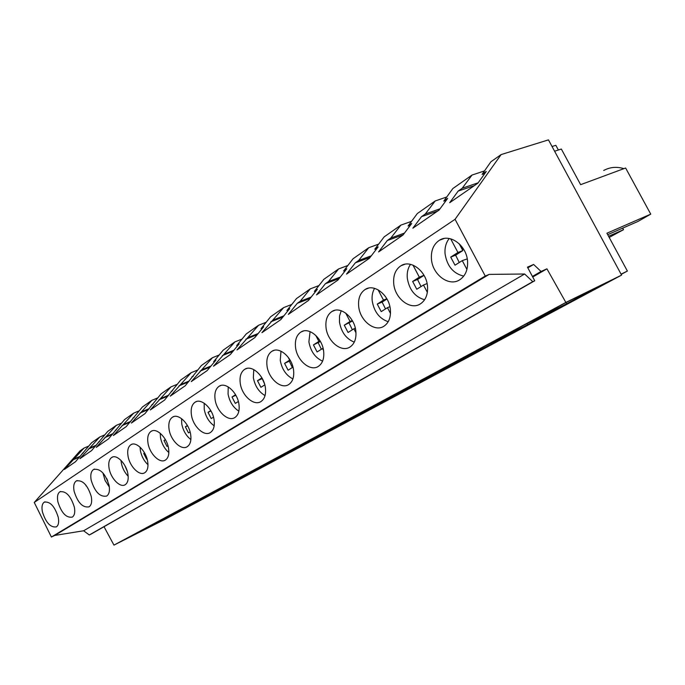 <?xml version="1.0" encoding="UTF-8"?>
<svg xmlns="http://www.w3.org/2000/svg" width="685" height="685" viewBox="0 0 685 685"><rect width="100%" height="100%" fill="white"/><g stroke="black" fill="none" stroke-linecap="round" stroke-linejoin="round"><path stroke-width="1.03" d="M546.938 268.837L565.853 302.436L621.586 275.113L548.462 139.877L501.129 154.579L455.063 219.303L485.254 276.046L489.141 274.394L524.624 274.009L532.776 281.646L534.737 280.756L527.45 267.15L533.632 264.461L541.056 271.457L546.938 268.837L532.733 277.014M532.416 276.432L541.056 271.457M527.835 267.861L533.632 264.461M455.063 219.303L34.25 502.456L51.401 537.023L54.731 535.439L83.604 530.772L89.298 534.968L91.028 534.12L534.737 280.756M89.298 534.968L532.776 281.646M83.604 530.772L524.624 274.009M54.731 535.439L489.141 274.394M51.401 537.023L485.254 276.046M467.555 261.276C466.673 245.504 449.968 233.217 439.47 240.23C433.554 244.185 430.882 250.487 431.447 259.135C432.449 274.651 448.88 286.972 459.609 279.865C465.355 276.029 468.009 269.83 467.555 261.276M74.108 491.248C77.713 502.739 82.697 507.936 89.067 506.84C91.447 505.162 92.192 501.754 91.293 496.616C87.663 485.031 82.68 479.8 76.326 480.913C73.911 482.625 73.175 486.067 74.108 491.248M240.264 383.317C241.779 395.51 253.878 406.351 260.908 401.581C264.667 399.004 266.165 394.389 265.386 387.727C263.939 375.363 251.669 364.531 244.759 369.275C240.923 371.912 239.425 376.587 240.264 383.317M215.116 399.646C216.674 411.42 228.251 422.046 234.852 417.542C238.38 415.119 239.741 410.692 238.945 404.261C237.438 392.334 225.708 381.725 219.226 386.203C215.621 388.686 214.251 393.164 215.116 399.646M214.08 419.819C212.53 408.294 201.304 397.891 195.191 402.129C191.809 404.467 190.558 408.774 191.44 415.033C193.033 426.412 204.121 436.816 210.338 432.56C213.651 430.274 214.902 426.027 214.08 419.819M293.565 370.097C292.17 357.279 279.317 346.216 271.954 351.251C267.852 354.059 266.208 358.949 267.022 365.936C268.486 378.582 281.158 389.654 288.659 384.576C292.666 381.845 294.302 377.024 293.565 370.097M390.373 309.551C389.234 295.107 374.293 283.325 365.251 289.421C360.182 292.837 357.99 298.497 358.683 306.392C359.916 320.631 374.635 332.43 383.865 326.265C388.797 322.935 390.972 317.369 390.373 309.551M393.729 283.633C394.86 298.48 410.392 310.536 420.325 303.926C425.642 300.364 428.039 294.49 427.508 286.321C426.49 271.243 410.709 259.213 400.973 265.746C395.51 269.41 393.096 275.379 393.729 283.633M295.552 347.398C296.956 360.541 310.245 371.844 318.268 366.441C322.558 363.538 324.347 358.478 323.654 351.285C322.327 337.962 308.841 326.668 300.972 332.019C296.579 335.008 294.773 340.137 295.552 347.398M355.84 331.146C354.607 317.283 340.419 305.75 331.994 311.461C327.284 314.655 325.298 320.032 326.034 327.601C327.361 341.267 341.335 352.818 349.932 347.047C354.522 343.947 356.5 338.647 355.84 331.146M190.653 434.47C189.069 423.33 178.297 413.132 172.543 417.139C169.358 419.357 168.21 423.484 169.109 429.538C170.728 440.549 181.362 450.739 187.219 446.714C190.353 444.548 191.492 440.472 190.653 434.47M127.864 473.746C126.211 463.599 116.638 453.984 111.766 457.426C109.078 459.31 108.196 463.009 109.12 468.497C110.799 478.532 120.26 488.14 125.218 484.697C127.864 482.848 128.737 479.192 127.864 473.746M128.044 456.21C129.705 466.545 139.535 476.349 144.766 472.727C147.558 470.775 148.517 466.99 147.643 461.365C146.016 450.91 136.067 441.106 130.929 444.719C128.086 446.714 127.127 450.542 128.044 456.21M148.011 443.238C149.655 453.907 159.87 463.899 165.402 460.08C168.356 458.034 169.4 454.104 168.544 448.298C166.934 437.509 156.591 427.508 151.154 431.319C148.148 433.417 147.104 437.39 148.011 443.238M74.365 507.2C70.795 495.923 65.974 490.785 59.912 491.787C57.617 493.423 56.941 496.762 57.874 501.788C61.419 512.988 66.239 518.091 72.319 517.098C74.579 515.497 75.264 512.2 74.365 507.2M91.165 480.159C94.838 491.967 100.001 497.267 106.68 496.051C109.18 494.296 109.994 490.768 109.103 485.477C105.413 473.575 100.241 468.24 93.597 469.465C91.045 471.263 90.24 474.833 91.165 480.159M42.41 511.832C45.895 522.758 50.553 527.767 56.376 526.868C58.525 525.335 59.15 522.141 58.251 517.278C54.74 506.283 50.082 501.24 44.277 502.148C42.093 503.715 41.468 506.943 42.41 511.832M34.25 502.456L80.034 450.884L83.964 448.118L64.399 469.422L75.521 461.716L91.576 442.758L99.753 437.004L79.948 458.65L91.619 450.576L107.725 431.396L116.296 425.368L96.26 447.365L108.504 438.888L124.661 419.477L133.644 413.158L113.376 435.514L126.237 426.609L142.42 406.976L151.864 400.34L131.366 423.065L144.895 413.697L161.086 393.849L171.019 386.862L150.289 409.964L164.537 400.1L180.72 380.029L191.175 372.674L170.222 396.161L185.25 385.758L201.407 365.482L212.427 357.724L191.261 381.605L207.127 370.619L215.989 360.036L213.626 361.68L223.216 350.129L234.852 341.935L213.48 366.218L230.271 354.599L239.159 343.879L236.659 345.617L246.257 333.912L258.57 325.255L236.993 349.941L254.786 337.628L263.691 326.762L261.045 328.603L270.635 316.761L283.676 307.582L261.918 332.696L280.807 319.612L289.704 308.61L286.895 310.562L296.477 298.583L310.305 288.847L300.15 301.323L297.273 303.327L288.376 314.372L308.464 300.467L317.343 289.318L314.364 291.399L323.894 279.283L338.604 268.94L328.457 281.569L325.401 283.701L316.521 294.892L337.928 280.071L346.773 268.785L343.596 271.003L353.058 258.759L368.727 247.739L358.615 260.523L355.361 262.8L346.524 274.12L369.378 258.305L378.163 246.891L374.772 249.254L384.139 236.899L400.853 225.134L390.81 238.063L387.333 240.495L378.574 251.943L403.028 235.006L411.719 223.481L408.08 226.016L417.319 213.549L435.198 200.97L425.257 214.028L421.532 216.631L412.875 228.191L439.111 210.038L447.665 198.393L443.769 201.116L452.836 188.555L471.999 175.069L462.204 188.255L458.196 191.046L449.685 202.717L477.89 183.186L486.273 171.456L482.086 174.375L490.922 161.754L501.129 154.579M99.753 437.004L104.659 434.906M116.296 425.368L121.459 423.176M133.644 413.158L139.072 410.872M151.864 400.34L157.584 397.951M171.019 386.862L177.055 384.362M191.175 372.674L197.554 370.063M212.427 357.724L219.183 354.993M234.852 341.935L242.028 339.075M258.57 325.255L266.191 322.258M283.676 307.582L291.793 304.44M310.305 288.847L318.97 285.551M338.604 268.94L347.869 265.48M368.727 247.739L378.668 244.108M400.853 225.134L411.557 221.323M435.198 200.97L446.757 196.98M471.999 175.069L484.526 170.899M83.964 448.118L88.639 446.106M104.026 526.705L113.95 545.123L165.633 518.999L621.586 275.113M113.95 545.123L565.853 302.436M566.692 303.763L601.653 285.046L565.467 302.787L530.25 321.702L566.692 303.763L566.024 302.513M584.896 294.439L602.329 285.114L584.776 294.207M220.048 489.484L211.828 493.885L220.048 489.484M205.038 497.438L221.46 488.636L186.782 506.112L170.633 514.778L205.038 497.438L204.824 497.019M199.386 500.744L207.247 496.539L199.309 500.589M186.329 507.457L201.981 499.074L167.637 516.387L152.267 524.641L186.329 507.457L186.132 507.063M366.158 411.154L329.776 429.332L353.426 416.634L389.962 398.405L366.158 411.154L365.799 410.461M374.883 406.582L393.661 396.778L374.883 406.582M394.628 395.904L358.075 414.142L383.215 400.639L419.879 382.384L394.628 395.904L394.235 395.151M403.722 391.144L423.236 380.954L403.722 391.144M313.858 439.162L277.93 457.169L298.977 445.866L335.111 427.774L313.858 439.162L313.559 438.571M321.933 434.932L339.383 425.822L321.933 434.932M339.272 425.548L303.104 443.657L325.401 431.687L361.748 413.509L339.272 425.548L338.947 424.914M365.756 411.711L347.663 421.155L365.756 411.711M491.154 344.212L454.412 362.416L484.98 346.002L521.653 327.884L491.154 344.212L490.623 343.211M501.514 338.784L523.631 327.224L501.514 338.784M527.655 324.673L491.008 342.765L523.777 325.169L560.27 307.205L527.655 324.673L527.065 323.551M538.521 318.97L561.64 306.88L538.521 318.97M424.837 379.73L388.155 397.985L414.939 383.609L451.68 365.353L424.837 379.73L424.409 378.908M434.316 374.763L454.635 364.146L434.316 374.763M456.955 362.528L420.205 380.783L448.786 365.43L485.537 347.226L456.955 362.528L456.475 361.629M488.037 346.276L466.853 357.339L488.037 346.276M259.187 468.737L268.289 463.873L259.101 468.574M245.281 475.887L263.417 466.168L228.105 483.927L210.226 493.525L245.281 475.887L245.042 475.407M240.315 478.635L231.676 483.259L240.315 478.635M224.663 486.924L241.908 477.685L206.904 495.306L189.933 504.417L224.663 486.924L224.44 486.478M307.642 442.578L297.573 447.973L307.642 442.578M289.789 452.049L309.92 441.268L274.034 459.258L254.135 469.944L289.789 452.049L289.507 451.501M284.027 455.225L274.471 460.346L284.027 455.225M266.962 464.276L286.056 454.044L250.445 471.931L231.599 482.052L266.962 464.276L266.696 463.762M182.33 509.674L174.846 513.681L182.33 509.674M168.467 517.012L134.757 534.043L168.287 516.653M151.411 526.149L118.051 543.008L151.239 525.806M163.963 519.701L171.139 515.865L163.886 519.555M462.204 188.255L478.173 182.792M474.251 185.703L458.196 191.046M484.792 173.536L482.086 174.375M621.184 274.377L627.383 271.054L621.064 274.146M554.593 151.231L561.34 149.039L580.632 184.667L625.628 168.013L650.75 214.14L606.91 233.225L627.383 271.054M552.05 146.513L555.835 145.306L558.369 150.006M603.708 170.488C610.018 167.063 616.757 166.446 623.907 168.656M607.689 234.681L638 221.426L650.75 214.14M622.665 228.131L623.513 229.698L609.188 237.438M608.554 236.274L623.513 229.698M74.408 458.822L80.376 456.227M79.734 456.955L72.807 459.943M83.347 452.862L82.328 453.29M425.257 214.028L440.001 208.814M437.578 211.091L421.532 216.631M446.269 200.294L443.769 201.116M390.81 238.063L404.467 233.097M403.14 234.869L387.333 240.495M410.401 225.228L408.08 226.016M358.615 260.523L371.304 255.796M370.054 257.432L355.361 262.8M376.921 248.501L374.772 249.254M328.457 281.569L340.282 277.065M339.101 278.581L325.401 283.701M345.6 270.284L343.596 271.003M300.15 301.323L311.195 297.033M310.082 298.437L297.273 303.327M316.239 290.705L314.364 291.399M273.52 319.895L283.873 315.819M282.819 317.121L270.815 321.787M288.659 309.903L286.895 310.562M248.432 337.405L258.151 333.518M257.158 334.734L245.881 339.178M262.697 327.969L261.045 328.603M224.757 353.922L233.902 350.215M232.951 351.362L222.342 355.601M238.217 345.009L236.659 345.617M202.366 369.54L210.989 366.004M210.089 367.083L200.088 371.133M215.099 361.106L213.626 361.68M181.174 384.328L189.317 380.954M188.461 381.965L179.016 385.835M193.23 376.33L191.843 376.887M161.078 398.353L168.775 395.134M167.962 396.076L159.023 399.783M172.509 390.758L171.19 391.289M141.992 411.668L149.287 408.585M148.517 409.484L140.048 413.029M152.849 404.45L151.599 404.963M123.848 424.323L130.775 421.378M130.039 422.225L121.998 425.616M134.166 417.456L132.993 417.944M106.577 436.379L113.153 433.554M112.451 434.358L104.814 437.604M116.399 429.829L115.285 430.3M90.12 447.862L96.371 445.156M95.703 445.918L88.433 449.035M99.479 441.619L98.417 442.073M460.38 244.93L462.76 249.408L463.445 248.963M466.922 269.428L462.255 260.634L455.011 265.189L450.721 257.106L457.931 252.491L450.679 238.834M463.745 276.115C453.316 273.623 447.091 266.2 445.062 253.844C444.582 247.764 445.969 242.653 449.223 238.517M450.721 257.106L455.619 255.18L462.82 250.582L459.181 243.723M455.619 255.18L459.267 262.509M467.238 258.887L462.255 260.634M462.76 249.408L463.531 249.1M457.931 252.491L462.82 250.582M427.363 292.367L423.484 285.02L416.763 289.25L412.653 281.449L419.34 277.168L412.986 265.129M424.597 299.765C415.041 296.999 409.279 289.824 407.31 278.238C406.813 272.801 407.875 268.169 410.495 264.35M412.653 281.449L417.542 279.489L424.024 275.353M417.542 279.489L421.044 286.553M419.34 277.168L423.998 275.31M423.484 285.02L427.089 283.547M390.493 313.456L387.462 307.685L381.211 311.624L377.255 304.089L383.489 300.107L378.077 289.798M388.207 321.71C379.439 318.705 374.104 311.778 372.212 300.921C371.707 296.066 372.503 291.878 374.592 288.359M377.255 304.089L382.127 302.094L386.974 298.994M382.127 302.094L385.501 308.918M383.489 300.107L386.828 298.737M387.462 307.685L389.902 306.675M355.986 332.79L353.905 328.8L348.066 332.473L344.264 325.187L350.078 321.47L345.702 313.088M354.282 342.132C346.242 338.921 341.301 332.234 339.477 322.07L339.537 315.99L341.207 310.725M344.264 325.187L352.527 320.991M349.11 323.174L352.364 329.776M350.078 321.47L352.278 320.554M353.905 328.8L355.327 328.201M323.517 350.369L322.558 348.528L317.104 351.962L313.439 344.897L318.876 341.421L315.699 335.316M322.584 361.158C315.203 357.784 310.639 351.345 308.892 341.832L310.082 331.626M313.439 344.897L320.417 341.49M318.251 342.868L321.385 349.264M318.876 341.421L320.092 340.916M322.558 348.528L323.089 348.297M292.983 367.134L288.102 370.208L284.575 363.358L289.661 360.104L288.154 357.176M292.906 378.933C286.133 375.431 281.92 369.232 280.242 360.344L281.004 351.208M284.575 363.358L290.406 360.644M289.344 361.32L292.375 367.52M264.804 384.867L260.899 387.325L257.483 380.689L261.901 377.863M265.052 395.57C258.844 391.966 254.948 386.015 253.356 377.718L253.767 369.583M257.483 380.689L262.312 378.582M262.209 378.642L264.47 383.686M238.363 401.504L235.315 403.422L232.009 396.975L235.546 394.714M238.859 411.171C233.174 407.498 229.586 401.795 228.071 394.055L228.216 386.888M232.009 396.975L235.871 395.296M213.497 417.148L211.211 418.586L208.017 412.319L210.757 410.563M214.174 425.813C208.994 422.106 205.68 416.643 204.25 409.442L204.19 403.208M208.017 412.319L211.006 411.009M190.079 431.884L188.478 432.894L185.378 426.798L187.407 425.496M190.884 439.582C186.157 435.857 183.118 430.651 181.773 423.972L181.559 418.638M185.378 426.798L187.587 425.813M167.971 445.798L166.986 446.414L163.98 440.481L165.376 439.59M168.852 452.537C164.563 448.829 161.788 443.889 160.521 437.698L160.221 433.254M163.98 440.481L165.496 439.804M147.078 458.941L146.641 459.215L143.722 453.436L144.552 452.905M147.986 464.747C144.107 461.082 141.581 456.398 140.399 450.696L140.057 447.134M143.722 453.436L144.621 453.033M127.239 471.194L124.833 465.517M128.181 476.238C124.704 472.65 122.418 468.249 121.331 463.026L120.997 460.346M107.691 480.716L106.654 478.421M109.352 487.069L105.062 480.45L102.947 472.967M86.002 485.853L85.856 485.057M444.068 238.517L439.47 240.23M44.962 501.84L44.277 502.148M404.878 264.247L400.973 265.746M368.59 288.111L365.251 289.421M334.879 310.305L331.994 311.461M303.481 331.001L300.972 332.019M274.154 350.343L271.954 351.251M246.694 368.47L244.759 369.275M220.938 385.475L219.226 386.203M196.715 401.478L195.191 402.129M173.904 416.557L172.543 417.139M152.378 430.788L151.154 431.319M132.025 444.24L130.929 444.719M112.76 456.981L111.766 457.426M94.496 469.062L93.597 469.465M77.148 480.545L76.326 480.913M60.665 491.453L59.912 491.787"/></g></svg>
